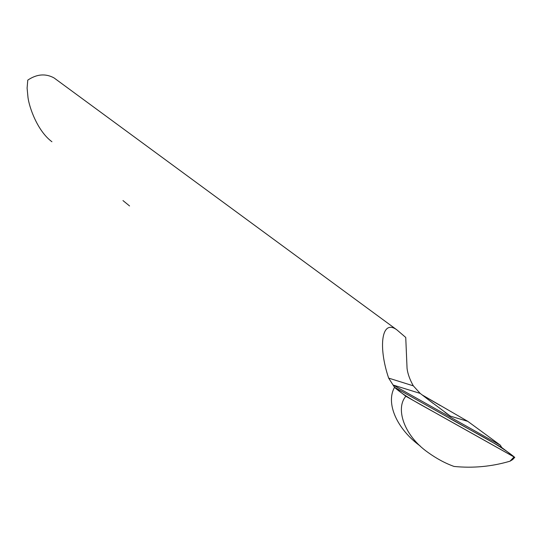 <?xml version="1.0" encoding="UTF-8"?>
<svg xmlns="http://www.w3.org/2000/svg" width="542" height="542" viewBox="0 0 542 542"><rect width="100%" height="100%" fill="white"/><g stroke="black" fill="none" stroke-linecap="round" stroke-linejoin="round"><path stroke-width="0.81" d="M56.788 79.938L54.044 77.919C45.555 73.312 36.795 74.044 27.764 80.128L27.1 88.102L27.994 97.472C29.248 107.33 37.391 130.981 51.924 141.747M393.417 385.199L500.395 445.239L501.648 447.455L394.549 387.327C404.671 396.764 425.165 406.9 442.57 416.9L514.683 457.333C498.274 443.634 469.873 430.314 447.401 417.001L394.549 387.327C385.531 403.133 396.744 428.898 420.199 445.998C396.744 428.898 385.531 403.133 394.549 387.327L388.655 378.113C378.038 346.772 381.487 318.52 396.859 329.848L405.741 337.442L407.062 368.492C407.733 373.797 409.813 379.583 413.316 385.843L420.186 393.404L433.234 403.431M422.11 394.888L467.766 421.337L450.382 416.148L445.023 412.367M122.973 200.567L129.558 205.946M500.395 445.239L467.766 421.337M405.877 396.283L394.549 387.327L501.648 447.455L514.771 457.353L405.877 396.283C395.457 407.889 403.289 435.084 427.956 452.414C436.608 458.64 445.314 463.322 454.061 466.445C473.132 468.335 491.784 466.581 510.022 461.181L513.965 457.014M514.283 457.861L512.651 459.589L510.022 461.181M393.268 385.077L420.186 393.404M388.655 378.113L413.316 385.843M450.382 416.148L428.966 400.165M54.044 77.919L396.859 329.848M440.273 405.552L422.272 395.016M512.651 459.589L514.771 457.353"/></g></svg>
